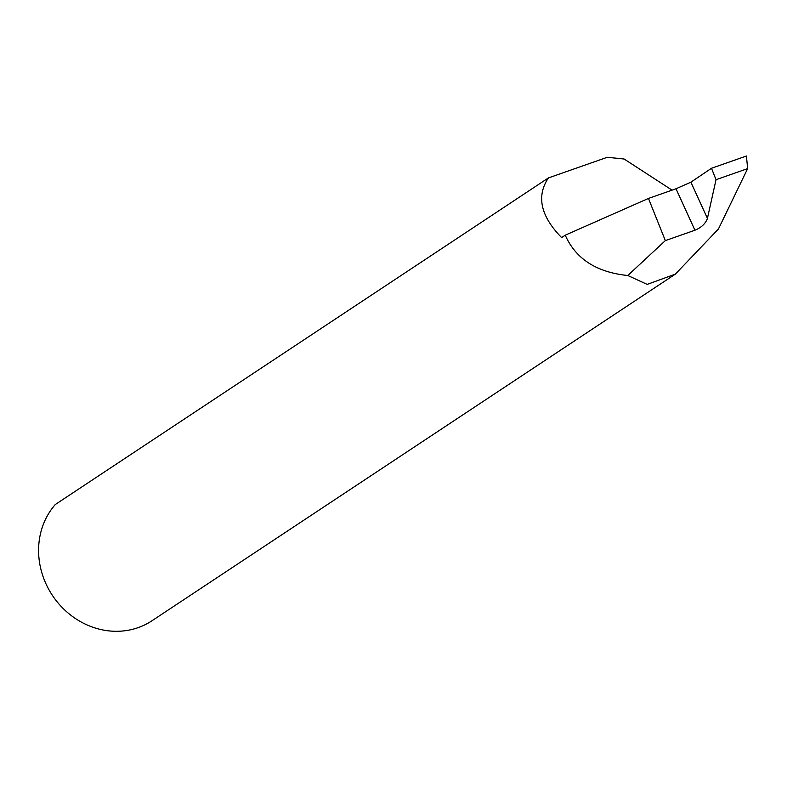 <?xml version="1.0" encoding="UTF-8"?>
<svg xmlns="http://www.w3.org/2000/svg" width="787" height="787" viewBox="0 0 787 787"><rect width="100%" height="100%" fill="white"/><g stroke="black" fill="none" stroke-linecap="round" stroke-linejoin="round"><path stroke-width="1.18" d="M707.424 218.383L707.395 218.53C705.546 223.597 701.394 227.502 694.941 230.237L676.013 188.772L648.468 198.432L565.233 235.185L561.603 237.585C540.59 216.12 536.193 196.238 548.401 177.931L55.287 504.526A76.25 69.049 56.5 0 0 44.397 580.137A76.25 69.049 56.5 0 0 152.019 620.736L675.364 274.122L718.413 229.037L747.65 168.605L746.42 156.013L711.478 168.27L690.897 182.181L707.424 218.383L716.032 179.692L711.478 168.27M676.013 188.772L690.897 182.181M565.233 235.185C575.769 258.903 596.615 272.341 627.78 275.509L647.18 284.392L675.364 274.122M548.401 177.931L607.289 157.282L624.121 159.023L672.078 190.149M648.468 198.432L665.34 240.615L694.941 230.237M627.78 275.509L665.34 240.615M716.032 179.692L747.65 168.605"/></g></svg>
